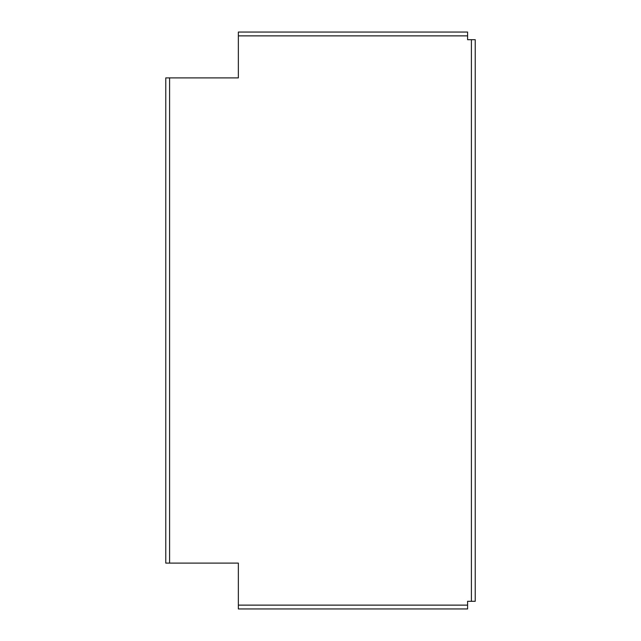 <?xml version="1.0" encoding="UTF-8"?>
<svg xmlns="http://www.w3.org/2000/svg" width="641" height="641" viewBox="0 0 641 641"><rect width="100%" height="100%" fill="white"/><g stroke="black" fill="none" stroke-linecap="round" stroke-linejoin="round"><path stroke-width="0.96" d="M467.593 605.128L467.593 601.306L471.407 601.306L471.407 39.694L467.593 39.694L467.593 35.872L238.356 35.872L238.356 77.898L165.771 77.898L165.771 563.102L238.356 563.102L238.356 605.128L467.593 605.128L467.593 608.95L238.356 608.95L238.356 605.128M467.593 35.872L467.593 32.05L238.356 32.05L238.356 35.872M471.407 39.694L475.229 39.694L475.229 601.306L471.407 601.306M169.593 77.898L169.593 563.102"/></g></svg>
